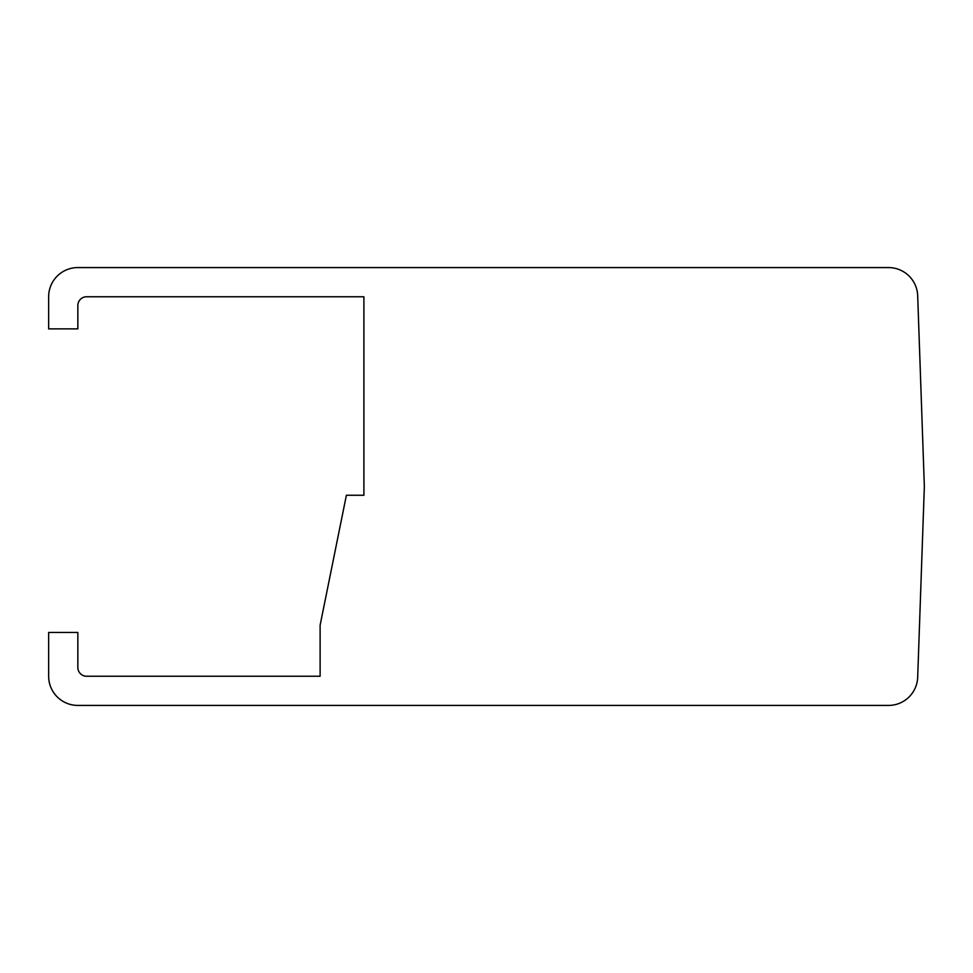 <?xml version="1.0" encoding="UTF-8"?>
<svg xmlns="http://www.w3.org/2000/svg" width="973" height="973" viewBox="0 0 973 973"><rect width="100%" height="100%" fill="white"/><g stroke="black" fill="none" stroke-linecap="round" stroke-linejoin="round"><path stroke-width="1.46" d="M86.597 296.765A8.757 8.757 0 0 0 77.84 305.522L77.84 328.874L48.65 328.874L48.65 296.765A29.19 29.19 0 0 1 77.84 267.575L888.519 267.575A29.19 29.19 0 0 1 917.685 295.743L924.35 486.488L917.685 677.257A29.19 29.19 0 0 1 888.519 705.425L77.84 705.425A29.19 29.19 0 0 1 48.65 676.235L48.65 632.45L77.84 632.45L77.84 667.478A8.757 8.757 0 0 0 86.597 676.235L320.117 676.235L320.117 625.201L346.388 495.257L363.902 495.257L363.902 296.765L86.597 296.765M363.902 296.765L363.902 495.257"/></g></svg>
